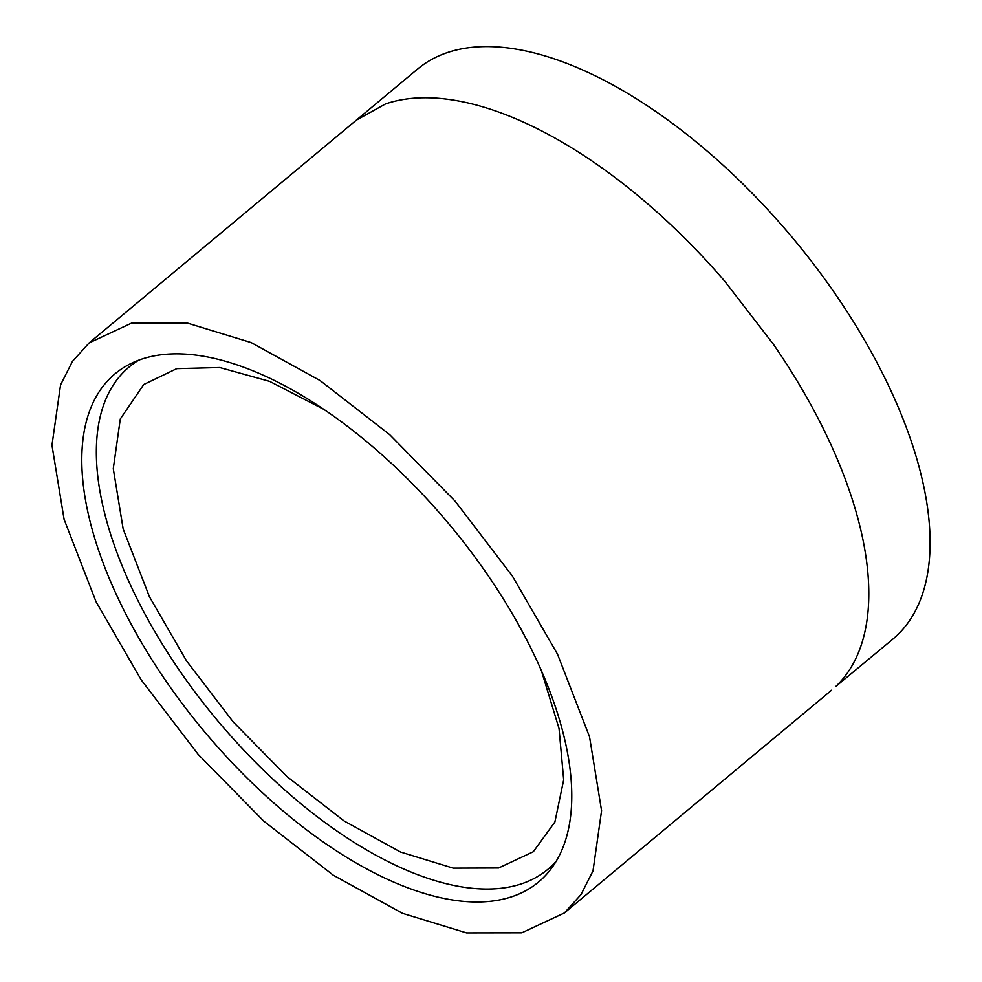 <?xml version="1.0" encoding="UTF-8"?>
<svg xmlns="http://www.w3.org/2000/svg" width="982" height="982" viewBox="0 0 982 982"><rect width="100%" height="100%" fill="white"/><g stroke="black" fill="none" stroke-linecap="round" stroke-linejoin="round"><path stroke-width="1.47" d="M323.311 409.089L269.657 381.372L219.698 367.526L176.735 368.655L143.74 384.514L120.295 418.97L113.274 468.672L123.18 529.065L149.387 596.639L186.531 660.886L233.139 721.831L286.904 776.517L344.154 821.001L400.509 852.02L453.181 868.125L498.623 867.978L533.3 851.75L554.891 822.02L563.68 779.855L559.053 728.57L541.426 670.718M532.453 651.299A330.774 160.361 -129.8 0 0 131.343 363.34A330.774 160.361 -129.8 0 0 121.093 604.556A330.774 160.361 -129.8 0 0 347.407 857.802A330.774 160.361 -129.8 0 0 551.884 867.769A330.774 160.361 -129.8 0 0 532.453 651.299M138.585 360.247A326.981 158.519 -129.8 0 0 135.209 595.031A326.981 158.519 -129.8 0 0 353.152 841.783A326.981 158.519 -129.8 0 0 556.229 861.202M892.859 639.11A371.086 179.902 -129.8 0 0 885.973 380.304A371.086 179.902 -129.8 0 0 417.608 69.071L356.306 120.172L385.558 103.92A371.086 179.902 -129.8 0 1 444.539 98.887A371.086 179.902 -129.8 0 1 515.636 118.699C534.515 126.69 553.762 136.768 573.365 148.896A371.086 179.902 -129.8 0 1 651.459 207.141A371.086 179.902 -129.8 0 1 724.888 281.441L773.215 344.019A371.086 179.902 -129.8 0 1 824.671 431.405A371.086 179.902 -129.8 0 1 857.421 516.679C863.031 537.179 866.566 556.61 868.039 574.961A371.086 179.902 -129.8 0 1 862.724 640.325A371.086 179.902 -129.8 0 1 835.621 686.614L892.859 639.11M557.506 654.147L512.383 576.066L455.182 501.25L389.645 434.609L320.144 380.586L251.171 342.583L186.899 322.943L131.674 323.066L89.141 342.914L72.447 361.388L60.565 384.883L51.96 445.202L64.088 519.355L96.027 601.708L141.187 679.839L198.229 754.471L263.716 821.087L333.352 875.244L402.485 913.321L466.585 932.9L521.773 932.814L564.392 912.953L581.049 894.528L593.005 870.911L601.573 810.69L589.531 736.782L557.506 654.147M89.141 342.914L356.306 120.172M564.392 912.941L831.558 690.211"/></g></svg>
